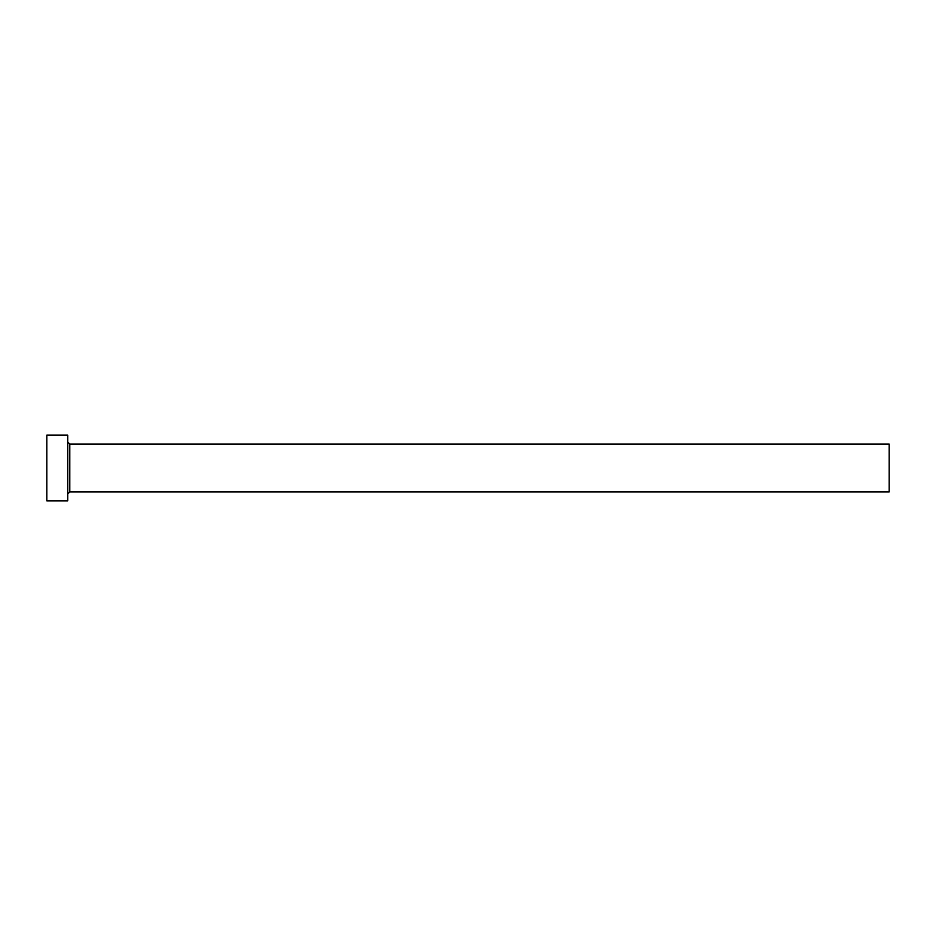 <?xml version="1.0" encoding="UTF-8"?>
<svg xmlns="http://www.w3.org/2000/svg" width="936" height="936" viewBox="0 0 936 936"><rect width="100%" height="100%" fill="white"/><g stroke="black" fill="none" stroke-linecap="round" stroke-linejoin="round"><path stroke-width="1.4" d="M69.802 491.903L69.802 444.097L889.2 444.097L889.2 491.903L69.802 491.903L67.708 493.986M67.708 468L67.708 500.865L46.8 500.865L46.8 435.135L67.708 435.135L67.708 468M69.802 444.097L67.708 442.014"/></g></svg>
